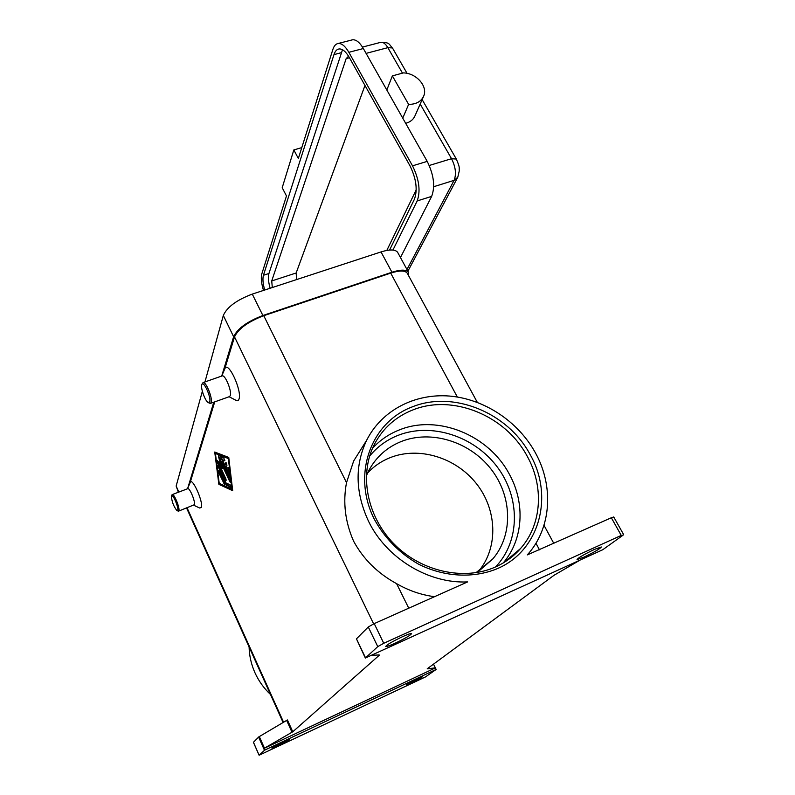 <?xml version="1.0" encoding="UTF-8"?>
<svg xmlns="http://www.w3.org/2000/svg" width="795" height="795" viewBox="0 0 795 795"><rect width="100%" height="100%" fill="white"/><g stroke="black" fill="none" stroke-linecap="round" stroke-linejoin="round"><path stroke-width="1.19" d="M403.363 72.901C416.212 73.041 427.988 86.257 423.765 95.927C421.241 101.551 416.192 104.364 408.62 104.384L392.372 75.883L403.363 72.901M351.46 40.088L352.622 39.78C356.19 39.531 359.767 42.453 363.345 48.535L402.747 118.147L408.62 104.384M423.328 96.91L415.129 115.513C413.509 119.439 410.359 122.052 405.679 123.344M202.367 383.369L203.212 382.534C206.124 381.689 212.792 398.365 211.172 402.489L210.278 403.463L208.598 402.747M209.721 401.892L207.982 402.429C204.981 400.541 200.579 388.189 201.731 384.879L201.9 384.432C203.639 380.268 211.361 397.49 209.721 401.892M221.954 375.975L222.332 375.846C225.392 374.952 232.041 391.518 230.282 395.672L229.328 396.665L210.645 403.333M224.737 369.029L224.945 368.532C228.245 360.463 242.376 391.239 238.967 399.189C238.311 400.928 237.168 401.227 235.519 400.074L229.119 396.745M177.166 510.668L178.438 511.185L178.885 510.688C179.998 508.005 174.274 493.844 172.356 494.54L171.929 494.967M171.432 496.159C171.76 501.466 173.558 506.246 176.838 510.509L177.722 510.221C178.815 507.429 172.604 493.139 171.511 495.941L171.432 496.159M178.627 511.115L194.368 504.716C195.59 501.993 189.866 487.911 187.839 488.647L187.64 488.726M190.134 482.625L190.244 482.376C192.32 476.96 203.619 502.46 201.354 507.508L199.585 507.995L193.791 505.262M372.527 448.271C380.06 440.072 389.063 433.931 399.547 429.847C437.926 414.225 488.955 435.064 509.496 474.496C525.356 503.235 523.408 539.497 503.225 562.949M478.769 571.039C498.694 547.129 496.974 509.307 476.215 483.4C455.575 457.383 418.885 446.263 390.196 457.622C381.461 461.1 373.918 466.238 367.568 473.045M476.006 572.688L492.87 558.845C513.699 534.429 512.02 495.335 490.535 468.464C469.179 441.464 431.158 429.777 401.495 441.404C387.235 447.108 376.413 456.678 369.029 470.123L366.306 475.917M374.216 623.618L467.619 581.91C428.286 583.858 386.191 557.991 368.522 521.252C355.266 492.632 354.649 465.612 366.694 440.191C381.729 410.3 414.841 393.277 449.394 396.049C483.966 398.911 517.803 421.062 535.194 452.454C553.996 485.834 551.591 528.248 527.304 554.9L611.335 517.754L621.253 535.423L383.756 643.284L374.216 623.618L368.274 626.977L377.764 646.613L383.756 643.284M434.527 596.687C421.251 594.948 408.6 590.606 396.606 583.669C377.695 573.344 363.365 559.173 353.586 541.156C345.139 521.848 342.784 502.331 346.511 482.625L353.666 460.981L361.556 448.4M270.489 694.482C263.851 688.231 258.663 680.967 254.927 672.699C251.25 664.411 249.302 655.815 249.093 646.931M364.249 655.686L365.372 658.031L377.764 646.613M365.531 657.813L356.448 638.842L364.229 655.656M258.623 737.035L264.477 750.291L264.01 748.433L292.769 731.788L287.422 719.952L258.872 736.846L253.406 742.311L259.1 755.23L253.446 742.232M580.191 560.018L553.996 575.302L427.243 668.764M433.494 664.153L436.147 669.44L425.474 676.933L259.11 755.24M621.253 535.423L623.131 535.124L602.749 549.733L365.372 658.021M623.638 534.598L613.74 516.979L611.335 517.754M379.175 654.941L371.235 655.358M416.997 678.98L422.721 676.704L412.068 682.577L406.305 684.883L416.997 678.98M402.429 636.735C407.795 634.331 410.846 633.277 411.572 633.575C410.677 635.205 405.162 638.435 395.006 643.264C389.61 645.689 386.529 646.762 385.754 646.474C386.609 644.864 392.164 641.625 402.429 636.735M282.245 742.421L289.271 739.618L278.975 745.293L271.9 748.115L282.245 742.421M594.62 549.325L601.338 546.99C599.996 548.828 594.173 552.227 583.868 557.176L577.061 559.551C578.353 557.732 584.206 554.324 594.62 549.325M407.477 273.609L407.209 273.112C404.963 270.34 399.458 270.34 390.703 273.112L263.751 315.695C248.12 321.687 238.381 328.752 234.515 336.891L224.717 369.069M214.72 401.882L190.124 482.644M379.304 655.209L292.769 731.788M232.697 490.714L218.864 484.344L214.73 452.037L228.751 457.443L232.697 490.714M356.448 638.842L368.274 626.977M435.382 667.899L264.01 748.433M435.332 667.87L427.273 668.833M264.477 750.291L259.15 755.17M436.147 669.44L264.745 750.092M386.807 89.994L392.372 75.883M264.705 290.026C262.916 283.676 262.489 278.757 263.443 275.269L333.979 54.607C335.102 51.178 336.812 49.3 339.097 48.952C342.466 48.733 345.865 51.566 349.293 57.459L409.932 165.718C416.262 178.666 417.753 189.836 414.414 199.247L389.58 250.047M342.496 49.737L268.929 273.5C267.955 276.988 268.352 281.907 270.131 288.247M348.548 56.197L346.153 58.631L271.731 280.943L272.297 287.542M386.817 250.425L416.232 189.796M402.747 118.147L427.213 161.385C433.851 174.88 435.332 186.547 431.655 196.385L400.471 257.55M263.503 290.423C261.346 283.328 260.78 277.813 261.813 273.878L286.478 195.958L282.205 187.719L293.832 149.917L298.354 158.473L332.866 49.449C334.039 45.832 335.838 43.834 338.243 43.477C341.751 43.238 345.288 46.189 348.856 52.311L412.526 165.827C419.164 179.402 420.714 191.098 417.176 200.936L392.939 250.047M301.782 147.641L293.832 149.917M364.975 85.463L296.147 272.993L296.615 279.572M219.221 483.36L231.991 489.203L228.344 458.536L215.415 453.508L219.221 483.36M229.198 476.632L220.533 456.737L223.832 458.019L224.766 460.822L222.262 459.838L224.786 465.274L225.859 462.521L226.972 465.234L225.999 467.877L228.543 473.333L227.847 467.579L229.109 469.318L230.023 476.99L229.904 477.517L229.198 476.632L229.954 476.434M218.546 472.28L218.237 470.401L218.913 471.266L224.538 484.612L218.546 472.28L219.251 472.011L224.319 482.963M225.979 484.702L217.601 465.413L226.018 482.953L230.172 484.831L231.107 487.593L225.979 484.702L226.684 484.423L231.226 487.067M220.553 461.796L222.471 468.702L219.44 464.936L225.79 478.61L226.098 480.498L225.402 479.623L217.244 462.044L217.234 460.345L220.434 464.31L218.406 455.903L230.202 480.667L230.5 482.575L229.805 481.691L220.553 461.796L221.268 461.527L230.381 481.124M397.878 252.78L397.599 252.254C395.274 249.352 389.749 249.242 381.024 251.926L252.273 294.1C236.681 299.983 227.032 307.109 223.325 315.466L204.951 381.928M202.357 391.279L176.152 486.053L178.378 492.244M408.709 275.875L408.441 272.228C406.195 269.465 400.7 269.465 391.945 272.228L262.887 315.506C247.235 321.498 237.486 328.573 233.631 336.732L221.716 376.045M213.785 402.21L187.64 488.508M219.201 457.016L221.149 464.041L220.434 464.31M217.621 460.832L225.939 478.968M219.44 464.936L220.155 464.668L221.984 466.933M218.496 466.745L226.684 484.423M219.48 483.479L219.559 484.076L232.617 490.068M215.524 452.345L215.654 453.418M228.831 458.168L215.415 453.508M218.864 484.344L219.559 484.076M228.344 458.536L228.861 458.347M231.991 489.203L232.488 489.014M221.129 456.956L229.914 476.354M228.642 467.848L229.258 473.065L228.543 473.333M226.287 462.889L224.786 465.274M222.262 459.838L224.896 460.325M495.603 566.895C520.536 540.928 520.288 497.104 497.014 466.625C473.909 435.988 431.456 422.344 398.325 435.253C386.877 439.744 377.307 446.71 369.615 456.161M420.187 104.036L451.53 158.702C455.654 166.97 456.509 174.185 454.094 180.356L457.781 177.255L459.321 170.657C458.785 167.338 460.534 168.808 456.32 159.05L456.409 159.209M433.692 186.716L454.094 180.356L406.97 269.525M429.26 165.479L451.53 158.702L456.32 159.05L422.145 99.594M380.239 42.463L380.994 42.264C383.319 42.085 385.605 43.884 387.851 47.66L392.223 47.939L392.889 48.704M374.445 444.226C383.081 428.008 395.97 416.54 413.102 409.842C452.792 393.883 505.7 415.547 527.224 456.28C544.078 486.371 542.001 524.392 520.536 548.54C513.679 556.341 505.391 562.462 495.653 566.885C464.032 581.215 420.704 571.575 393.575 543.502C366.346 515.488 359.121 473.741 374.445 444.226M497.481 568.584C540.034 550.468 553.916 495.673 530.126 454.551C507.925 412.645 453.518 390.355 412.655 406.732C371.205 421.936 351.579 473.959 374.157 518.926C384.522 537.996 399.289 553.052 418.448 564.122C444.166 577.081 473.532 578.621 497.481 568.584M264.457 748.165L259.319 736.568M286.677 720.449L292.013 732.274M187.073 507.856L283.586 722.277M234.515 336.891L373.63 623.886M396.606 583.669L408.759 608.195M263.751 315.695L346.511 482.625M535.949 543.243L539.487 549.822M390.703 273.112L457.324 397.013M366.088 53.374L387.851 47.66L402.32 72.882M333.979 54.607L341.095 52.748M263.443 275.269L268.929 273.5M349.462 57.767L346.153 58.631M363.345 48.535L348.856 52.311M427.213 161.385L412.526 165.827M431.655 196.385L417.176 200.936M296.147 272.993L271.731 280.943M178.855 492.065L176.152 486.053M233.631 336.732L223.325 315.466M262.887 315.506L252.273 294.1M391.945 272.228L381.024 251.926M225.402 479.623L226.068 479.365M217.244 462.044L217.959 461.776M218.396 456.976L219.062 456.718M229.805 481.691L230.48 481.422M217.919 467.301L218.625 467.033M226.585 485.566L227.3 485.288M223.852 483.738L224.508 483.479M220.841 458.665L221.557 458.397M227.847 467.579L228.374 467.38M407.885 271.204L457.493 177.792M407.06 73.359L392.77 48.495C388.318 43.357 389.938 42.701 380.994 42.264L362.48 47.084M509.545 557.842L508.422 559.551M504.239 562.323L520.536 548.54C513.699 556.351 505.391 562.472 495.613 566.895M366.694 440.191L353.666 460.981M435.382 667.87L433.523 664.123M479.405 570.631L492.87 558.845M283.119 722.546L186.596 508.045M553.827 543.432L543.999 525.306M477.308 402.349L407.209 273.112M187.521 488.766L190.244 482.376M187.839 488.647L172.356 494.54M171.511 495.941L171.988 494.828M221.706 376.065L224.945 368.532M203.212 382.534L222.332 375.846M201.9 384.432L202.487 383.081M352.622 39.78L338.243 43.477M408.441 272.228L397.599 252.254"/></g></svg>
